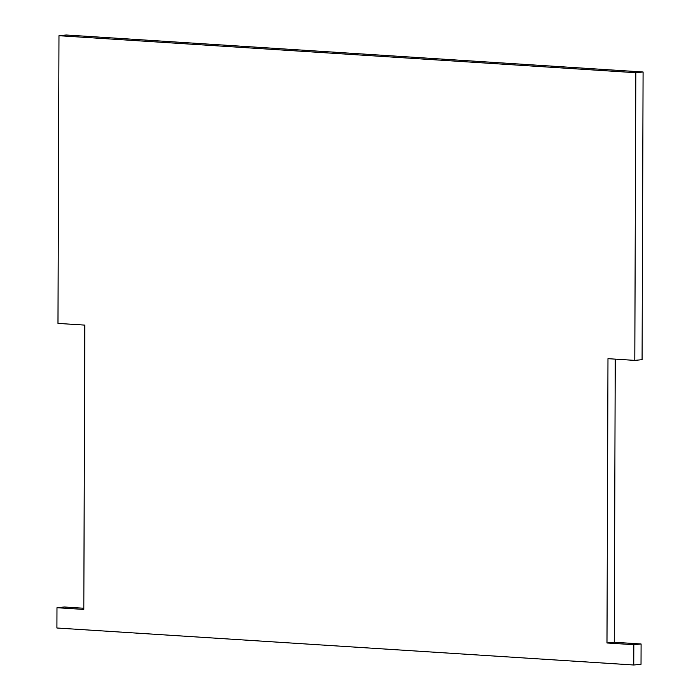 <?xml version="1.0" encoding="UTF-8"?>
<svg xmlns="http://www.w3.org/2000/svg" width="700" height="700" viewBox="0 0 700 700"><rect width="100%" height="100%" fill="white"/><g stroke="black" fill="none" stroke-linecap="round" stroke-linejoin="round"><path stroke-width="1.05" d="M58.975 35.709L57.978 323.4L84.805 325.115L83.808 609.42L56.98 607.705L56.91 628.005L633.745 665L633.815 644.691L606.979 642.976L607.976 358.671L634.804 360.386L635.81 72.704L643.09 71.995L66.255 35L58.975 35.709L635.81 72.704M633.745 665L641.025 664.291L641.095 643.983L633.815 644.691M634.804 360.386L642.084 359.678L643.09 71.995M615.247 359.135L614.267 642.259L641.095 643.983M606.979 642.976L614.267 642.259M56.98 607.705L64.26 606.996L83.816 608.247"/></g></svg>
